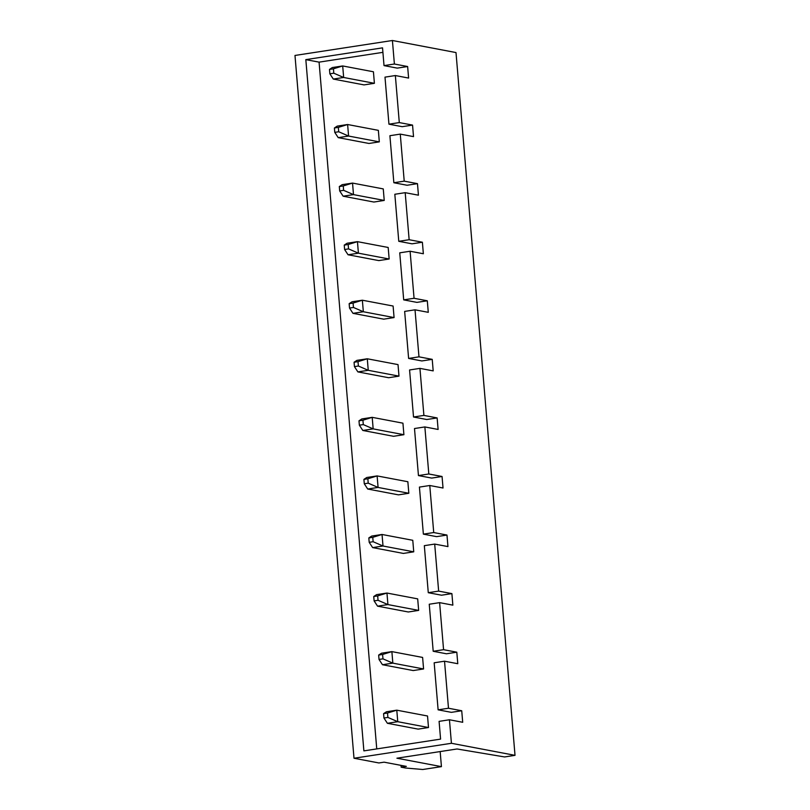 <?xml version="1.0" encoding="UTF-8"?>
<svg xmlns="http://www.w3.org/2000/svg" width="810" height="810" viewBox="0 0 810 810"><rect width="100%" height="100%" fill="white"/><g stroke="black" fill="none" stroke-linecap="round" stroke-linejoin="round"><path stroke-width="1.21" d="M441.43 766.635L396.91 758.201L457.032 748.977L504.579 756.945L515.018 755.345L451.423 743.286L354 758.241L378.908 762.959L384.082 762.169L406.347 766.381L401.163 767.181L405.537 768.012L422.769 769.5L441.43 766.635L440.164 751.558M515.018 755.345L456 52.559L392.415 40.5L294.982 55.455L354 758.241M392.415 40.5L394.389 64.02L407.632 66.531L408.604 78.064L395.351 75.543L399.3 122.583L412.553 125.094L413.525 136.627L400.272 134.116L404.22 181.146L417.474 183.657L418.436 195.19L405.192 192.679L409.141 239.719L422.385 242.231L423.357 253.753L410.103 251.242L414.062 298.283L427.305 300.793L428.277 312.326L415.024 309.815L418.972 356.845L432.226 359.356L433.188 370.889L419.944 368.378L423.893 415.408L437.137 417.93L438.109 429.452L424.865 426.941L428.814 473.982L442.058 476.493L443.029 488.015L429.776 485.504L433.725 532.545L446.978 535.056L447.95 546.588L434.697 544.077L438.645 591.108L451.899 593.619L452.861 605.151L439.617 602.64L443.566 649.681L456.81 652.192L457.782 663.714L444.528 661.203L448.487 708.244L461.73 710.755L451.362 712.344L438.119 709.833L434.17 662.793L444.528 661.203M394.389 64.02L384.021 65.61L382.533 47.851L305.826 59.626L363.882 750.88L440.579 739.115L439.091 721.366L449.449 719.766L462.702 722.287L461.73 710.755M449.449 719.766L451.423 743.286M401.011 765.379L401.163 767.181M395.351 75.543L384.993 77.142L388.942 124.173L399.3 122.583M388.942 124.173L402.185 126.684L412.553 125.094M384.021 65.61L397.264 68.121L407.632 66.531M376.751 748.906L319.079 62.137L382.907 52.346M439.617 602.64L429.249 604.23L433.198 651.27L446.452 653.781L456.81 652.192M434.697 544.077L424.329 545.667L428.277 592.697L441.531 595.208L451.899 593.619M429.776 485.504L419.418 487.093L423.367 534.134L436.61 536.645L446.978 535.056M424.865 426.941L414.497 428.531L418.446 475.571L431.7 478.082L442.058 476.493M419.944 368.378L409.576 369.967L413.525 417.008L426.779 419.519L437.137 417.93M415.024 309.815L404.656 311.404L408.615 358.435L421.858 360.946L432.226 359.356M410.103 251.242L399.745 252.831L403.694 299.872L416.937 302.383L427.305 300.793M405.192 192.679L394.824 194.268L398.773 241.309L412.027 243.82L422.385 242.231M400.272 134.116L389.904 135.705L393.852 182.736L407.106 185.257L417.474 183.657M379.313 141.871L378.351 130.349L347.611 124.517L348.583 136.05L379.313 141.871L368.955 143.461L338.216 137.639L348.583 136.05L338.712 131.757L338.337 127.383L347.611 124.517L337.243 126.107L334.398 127.98L338.337 127.383M384.234 200.434L383.262 188.912L352.532 183.08L353.494 194.613L384.234 200.434L373.866 202.034L343.136 196.202L353.494 194.613L343.622 190.33L343.258 185.946L352.532 183.08L342.164 184.67L339.319 186.553L343.258 185.946M389.154 259.008L388.182 247.475L357.443 241.653L358.415 253.176L389.154 259.008L378.786 260.597L348.047 254.765L358.415 253.176L348.543 248.893L348.178 244.509L357.443 241.653L347.085 243.243L344.24 245.116L348.178 244.509M394.075 317.571L393.103 306.038L362.364 300.216L363.336 311.739L394.075 317.571L383.707 319.16L352.968 313.338L363.336 311.739L353.464 307.456L353.089 303.072L362.364 300.216L352.006 301.806L349.15 303.679L353.089 303.072M398.986 376.134L398.024 364.611L367.284 358.779L368.256 370.312L398.986 376.134L388.628 377.723L357.888 371.901L368.256 370.312L358.374 366.019L358.01 361.645L367.284 358.779L356.916 360.369L354.071 362.242L358.01 361.645M403.906 434.707L402.934 423.174L372.205 417.342L373.167 428.875L403.906 434.707L393.538 436.296L362.809 430.464L373.167 428.875L363.295 424.592L362.931 420.208L372.205 417.342L361.837 418.932L358.992 420.815L362.931 420.208M408.827 493.27L407.855 481.737L377.116 475.916L378.088 487.438L408.827 493.27L398.459 494.859L367.72 489.027L378.088 487.438L368.216 483.155L367.851 478.771L377.116 475.916L366.758 477.505L363.913 479.378L367.851 478.771M413.738 551.833L412.776 540.3L382.036 534.478L383.008 546.011L413.738 551.833L403.38 553.422L372.641 547.601L383.008 546.011L373.137 541.718L372.762 537.344L382.036 534.478L371.668 536.068L368.823 537.941L372.762 537.344M418.659 610.396L417.687 598.874L386.957 593.042L387.919 604.574L418.659 610.396L408.291 611.985L377.561 606.163L387.919 604.574L378.047 600.291L377.683 595.907L386.957 593.042L376.589 594.631L373.744 596.514L377.683 595.907M423.579 668.969L422.607 657.437L391.878 651.615L392.84 663.137L423.579 668.969L413.211 670.558L382.472 664.726L392.84 663.137L382.968 658.854L382.603 654.47L391.878 651.615L381.51 653.204L378.665 655.077L382.603 654.47M374.402 83.308L373.43 71.776L342.691 65.954L343.663 77.476L374.402 83.308L364.034 84.898L333.295 79.066L343.663 77.476L333.791 73.194L333.426 68.809L342.691 65.954L332.333 67.544L329.488 69.417L333.426 68.809M428.5 727.532L427.528 715.999L396.789 710.178L397.761 721.7L428.5 727.532L418.132 729.121L387.393 723.289L397.761 721.7L387.889 717.417L387.514 713.033L396.789 710.178L386.431 711.767L383.575 713.64L387.514 713.033M393.852 182.736L404.22 181.146M398.773 241.309L409.141 239.719M403.694 299.872L414.062 298.283M408.615 358.435L418.972 356.845M413.525 417.008L423.893 415.408M418.446 475.571L428.814 473.982M423.367 534.134L433.725 532.545M428.277 592.697L438.645 591.108M433.198 651.27L443.566 649.681M448.487 708.244L438.119 709.833M305.826 59.626L319.079 62.137M329.488 69.417L329.852 73.801L333.791 73.194M329.852 73.801L333.295 79.066M334.398 127.98L334.773 132.364L338.712 131.757M334.773 132.364L338.216 137.639M339.319 186.553L339.684 190.927L343.622 190.33M339.684 190.927L343.136 196.202M344.24 245.116L344.604 249.5L348.543 248.893M344.604 249.5L348.047 254.765M349.15 303.679L349.525 308.063L353.464 307.456M349.525 308.063L352.968 313.338M354.071 362.242L354.436 366.626L358.374 366.019M354.436 366.626L357.888 371.901M358.992 420.815L359.356 425.189L363.295 424.592M359.356 425.189L362.809 430.464M363.913 479.378L364.277 483.762L368.216 483.155M364.277 483.762L367.72 489.027M368.823 537.941L369.198 542.325L373.137 541.718M369.198 542.325L372.641 547.601M373.744 596.514L374.109 600.888L378.047 600.291M374.109 600.888L377.561 606.163M378.665 655.077L379.029 659.451L382.968 658.854M379.029 659.451L382.472 664.726M383.575 713.64L383.95 718.024L387.889 717.417M383.95 718.024L387.393 723.289"/></g></svg>
